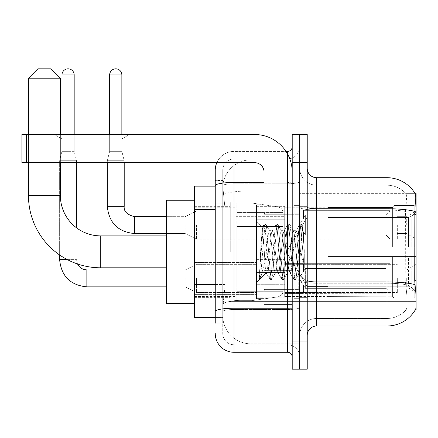 <?xml version="1.0" encoding="UTF-8"?>
<svg xmlns="http://www.w3.org/2000/svg" width="438" height="438" viewBox="0 0 438 438"><rect width="100%" height="100%" fill="white"/><g stroke="black" fill="none" stroke-linecap="round" stroke-linejoin="round"><path stroke-width="0.33" stroke-dasharray="2.19 1.64" d="M416.1 251.85L416.1 202.104L416.1 251.85M230.262 251.85L230.262 202.104L230.262 251.85M416.1 225.099L416.1 239.181L416.1 225.099M406.716 225.099L406.716 216.651L406.716 225.099M416.1 278.409L416.1 292.491L416.1 278.409M406.716 278.409L406.716 286.857L406.716 278.409M256.542 225.099L256.542 243.873L256.542 225.099M194.598 225.099L194.598 210.081L194.598 225.099M256.542 278.409L256.542 297.183L256.542 278.409M194.598 278.409L194.598 294.385L194.598 278.409M284.7 225.099L284.7 243.873L284.7 225.099M284.7 278.409L284.7 297.183L284.7 278.409M397.326 225.099L397.326 239.181L397.326 225.099M397.326 278.409L397.326 292.491L397.326 278.409M215.244 284.503L225.105 284.503L224.924 289.392L222.871 306.288L225.105 284.503L225.105 209.419L225.105 284.503L194.598 284.503L194.598 317.55L222.816 317.55L222.756 315.672A28.158 28.158 0 0 0 250.914 343.83L299.718 343.83L299.718 299.767L299.718 343.83L250.914 343.83L250.914 299.767L250.914 343.83A28.158 28.158 0 0 1 222.756 315.672L222.756 309.945L222.816 317.55L215.244 317.55M222.871 306.288L222.756 309.945L222.871 306.288M415.246 193.777A32.85 32.85 0 0 0 415.175 193.656L405.895 193.656L415.175 193.656A32.85 32.85 0 0 1 415.246 193.777C415.81 195.304 415.684 201.184 414.874 211.412C415.684 201.201 415.81 195.326 415.246 193.777L299.718 193.656L416.1 193.656L416.1 310.044L299.718 310.044L299.718 193.656L299.718 310.044L415.175 310.044L405.895 310.044L406.141 309.759L405.895 310.044L415.175 310.044L415.344 309.759C416.286 307.312 416.286 300.211 415.344 288.456C416.286 300.194 416.286 307.295 415.344 309.759A32.85 32.85 0 0 1 387.006 325.998L316.614 325.998L316.614 177.702A9.384 9.384 0 0 1 307.224 168.318L307.224 207.097L307.224 168.318M194.598 251.85L194.598 200.226L194.598 251.85M299.718 159.87L299.718 299.767L299.718 159.87L250.914 159.87L299.718 159.87M222.794 186.533L225.105 209.419L222.794 186.533A28.158 28.158 0 0 1 250.914 159.87A28.158 28.158 0 0 0 222.794 186.533A28.158 28.158 0 0 1 250.914 159.87L250.914 190.891L299.718 190.891L250.914 190.891L250.914 159.87M215.244 203.785L222.756 203.785L222.756 290.137L222.756 180.516L222.756 203.785L215.244 203.785L215.244 290.137L215.244 186.15L222.816 186.15L194.598 186.15L194.598 284.503M307.224 251.85L307.224 206.331L307.224 251.85M299.718 251.85L299.718 298.311L299.718 251.85M294.084 251.85L294.084 298.311L294.084 251.85M406.141 288.456C407.521 300.194 407.521 307.301 406.141 309.759A25.344 25.344 0 0 1 387.006 318.486L316.614 318.486L316.614 288.456L316.614 318.486L387.006 318.486A25.344 25.344 0 0 0 406.141 309.759C407.521 307.312 407.521 300.211 406.141 288.456L405.232 280.298L405.435 211.412C406.645 201.212 406.831 195.332 405.999 193.777A25.344 25.344 0 0 0 387.006 185.214A25.344 25.344 0 0 1 405.999 193.777C406.831 195.315 406.645 201.19 405.435 211.412L405.232 280.298L406.141 288.456M316.614 177.702L387.006 177.702L387.006 208.729A32.85 5.705 180 0 1 414.874 211.412L414.742 280.298L415.344 288.456M299.718 288.456L299.718 207.097L299.718 288.456M307.224 335.382L307.224 207.097L307.224 335.382A9.384 9.384 0 0 1 316.614 325.998M299.718 168.318L299.718 207.097L299.718 168.318A16.896 16.896 0 0 0 316.614 185.214A16.896 16.896 0 0 1 299.718 168.318A16.896 16.896 0 0 0 316.614 185.214L316.614 283.238A16.896 2.935 0 0 1 299.718 280.304A16.896 2.935 0 0 0 316.614 283.238L316.614 185.214L387.006 185.214L316.614 185.214M299.718 162.684L299.718 134.526L307.224 134.526L307.224 162.684L299.718 162.684L299.718 134.526L292.206 134.526L292.206 162.684L299.718 162.684L299.718 341.016L299.718 162.684M292.206 162.684L292.206 369.174L299.718 369.174L299.718 341.016L299.718 369.174L307.224 369.174L307.224 162.684M299.718 335.382A16.896 16.896 0 0 1 316.614 318.486A16.896 16.896 0 0 0 299.718 335.382A16.896 16.896 0 0 1 316.614 318.486M215.244 323.184L222.756 323.184L215.244 323.184L215.244 290.137L222.756 290.137L222.756 323.184L222.756 290.137L215.244 290.137M215.244 333.504A18.774 18.774 0 0 0 234.018 352.278L234.018 344.766A11.262 11.262 0 0 1 222.756 333.504L222.756 185.707L222.756 333.504A11.262 11.262 0 0 0 234.018 344.766L287.514 344.766L287.514 314.736L287.514 352.278A4.692 4.692 0 0 1 292.206 356.97L292.206 146.73L292.206 356.97M299.718 314.736L299.718 181.633L299.718 314.736M292.206 251.85L292.206 289.392L292.206 251.85M299.718 146.73L299.718 181.633L299.718 146.73A12.204 12.204 0 0 1 287.514 158.934A12.204 12.204 0 0 0 299.718 146.73A12.204 12.204 0 0 1 287.514 158.934L287.514 344.766L234.018 344.766L234.018 309.518L287.514 309.518A12.204 2.119 0 0 0 299.718 307.399A12.204 2.119 0 0 1 287.514 309.518L287.514 158.934L234.018 158.934L287.514 158.934M216.815 162.684A18.774 18.774 0 0 1 234.018 151.422L287.514 151.422A4.692 4.692 0 0 0 292.206 146.73A4.692 4.692 0 0 1 287.514 151.422L287.514 314.736L287.514 309.518L234.018 309.518L234.018 158.934L234.018 183.752L287.514 183.752A12.204 2.119 0 0 0 299.718 181.633A12.204 2.119 0 0 1 287.514 183.752L234.018 183.752L234.018 314.736L234.018 308.215L287.514 308.215A4.692 0.816 0 0 0 292.206 307.399A4.692 0.816 0 0 1 289.146 308.166M234.018 352.278L287.514 352.278M264.054 182.449L234.018 182.449A18.774 3.258 180 0 0 215.244 185.707L215.244 180.516L222.756 180.516L215.244 180.516L215.244 311.473A18.774 3.258 180 0 1 234.018 308.215L234.018 151.422A18.774 18.774 0 0 0 215.244 170.196A18.774 18.774 0 0 1 234.018 151.422L286.019 151.422M215.244 311.473L215.244 314.736M222.756 170.196L222.756 185.707L222.756 170.196A11.262 11.262 0 0 1 234.018 158.934A11.262 11.262 0 0 0 222.756 170.196A11.262 11.262 0 0 1 234.018 158.934M299.718 356.97A12.204 12.204 0 0 0 287.514 344.766A12.204 12.204 0 0 1 299.718 356.97A12.204 12.204 0 0 0 287.514 344.766M264.054 251.85L264.054 298.776L264.054 251.85M264.054 298.776L256.542 298.776L256.542 204.924L256.542 282.45L256.542 204.924L264.054 204.924M264.338 251.85L262.274 227.218L260.561 251.85L259.477 279.351L260.588 278.185L265.926 257.232L265.926 273.06L265.926 257.232L266.397 251.85L265.926 257.232L260.588 278.185L259.477 279.515L259.477 273.356L261.185 251.85L263.172 227.891L263.917 224.393L263.172 227.891L259.477 273.356L262.274 227.218L264.163 224.185L262.274 227.218L256.542 221.25L262.45 227.158L264.338 251.85C264.853 262.811 265.384 269.682 265.926 272.463L265.926 273.06L266.397 273.06L265.926 272.463L265.926 273.06L259.986 279.001L265.926 273.06L266.397 273.06L265.926 272.463C265.384 269.682 264.853 262.811 264.338 251.85M275.338 251.85L273.35 233.481L272.359 230.64L272.042 230.903L271.363 233.481L267.394 270.219L266.397 273.06L267.394 270.219L271.363 233.481L272.042 230.903L275.841 224.393L275.091 227.891L271.117 275.809L270.126 279.515L269.129 275.809L265.154 227.891L264.163 224.185L265.652 224.185L264.661 227.891L260.687 275.809L259.696 279.515L260.588 278.185L259.937 279.307L260.687 275.809L264.661 227.891L265.652 224.185L265.899 224.393L264.163 224.185L265.154 227.891L269.129 275.809L269.879 279.307L271.615 279.515L270.618 275.809L266.649 227.891L265.899 224.393L269.693 230.903L269.375 230.64L268.385 233.481L266.397 251.85L268.385 233.481L269.375 230.64L272.359 230.64L275.841 224.393L275.091 227.891L271.117 275.809L270.126 279.515L271.615 279.515L270.618 275.809L266.649 227.891L265.899 224.393L269.375 230.64L272.359 230.64L273.35 233.481L277.325 270.219L278.004 272.797L277.325 270.219L275.338 251.85M272.359 251.85L270.372 233.481L269.693 230.903L270.372 233.481L274.347 270.219L275.338 273.06L274.347 270.219L272.359 251.85M287.257 251.85L285.269 233.481L284.278 230.64L283.961 230.903L283.282 233.481L279.313 270.219L278.316 273.06L278.004 272.797L281.798 279.307L281.048 275.809L277.079 227.891L276.082 224.185L275.841 224.393L277.572 224.185L276.581 227.891L272.606 275.809L271.615 279.515L275.65 272.797L275.338 273.06L278.316 273.06L281.798 279.307L281.048 275.809L277.079 227.891L276.082 224.185L277.572 224.185L276.581 227.891L272.606 275.809L271.856 279.307L275.338 273.06L278.316 273.06L279.313 270.219L283.282 233.481L283.961 230.903L287.761 224.393L287.01 227.891L283.036 275.809L282.045 279.515L281.798 279.307L283.534 279.515L282.537 275.809L278.568 227.891L277.572 224.185L281.612 230.903L281.3 230.64L280.304 233.481L276.329 270.219L275.65 272.797L276.329 270.219L280.304 233.481L281.3 230.64L284.278 230.64L287.761 224.393L287.01 227.891L283.036 275.809L282.045 279.515L283.534 279.515L282.537 275.809L278.568 227.891L277.818 224.393L281.3 230.64L284.278 230.64L285.269 233.481L289.244 270.219L289.923 272.797L289.244 270.219L287.257 251.85M284.278 251.85L282.291 233.481L281.612 230.903L282.291 233.481L286.266 270.219L287.257 273.06L286.266 270.219L284.278 251.85M297.84 238.223L297.84 267.875L294.21 233.481L293.219 230.64L292.223 233.481L288.253 270.219L287.257 273.06L290.235 273.06L293.717 279.307L292.967 275.809L288.998 227.891L288.001 224.185L287.761 224.393L289.491 224.185L288.5 227.891L284.525 275.809L283.534 279.515L287.574 272.797L287.257 273.06L290.235 273.06L293.717 279.307L292.967 275.809L288.998 227.891L288.001 224.185L289.491 224.185L288.5 227.891L284.525 275.809L283.775 279.307L287.574 272.797L288.253 270.219L292.223 233.481L293.219 230.64L296.197 230.64L295.207 233.481L291.232 270.219L290.235 273.06L291.232 270.219L295.207 233.481L295.885 230.903L299.68 224.393L298.93 227.891L294.955 275.809L293.964 279.515L293.717 279.307L295.453 279.515L294.462 275.809L290.487 227.891L289.491 224.185L293.531 230.903L293.219 230.64L296.197 230.64L299.68 224.393L298.93 227.891L294.955 275.809L293.964 279.515L295.453 279.515L294.462 275.809L290.487 227.891L289.737 224.393L293.531 230.903L294.21 233.481L298.689 273.909L302.631 226.068L304.29 250.257L304.29 270.18L301.005 251.85L297.84 238.223L297.188 233.481L296.197 230.64L297.188 233.481L297.84 238.223L297.84 267.875L298.88 273.838L302.466 226.013L304.29 250.257L302.406 227.891L301.415 224.185L300.419 227.891L296.444 275.809L295.453 279.515L296.444 275.809L300.419 227.891L301.415 224.185L302.406 227.891L304.29 250.257L304.29 270.18L300.917 227.891L299.92 224.185L299.68 224.393L301.415 224.185L299.92 224.185L300.917 227.891L304.29 270.18L301.005 251.85L297.84 238.223M61.884 138.862L54.372 134.526L129.462 134.526L54.372 134.526L129.462 134.526L54.372 134.526L61.884 138.862L61.884 162.684L121.95 162.684L61.884 162.684L121.95 162.684L61.884 162.684L61.884 138.862L121.95 138.862L129.462 134.526L121.95 138.862L61.884 138.862L121.95 138.862L121.95 162.684L121.95 138.862L61.884 138.862M264.054 308.166L292.206 308.166L264.054 308.166L264.054 304.284L264.054 308.166L292.206 308.166L292.206 172.074A37.542 37.542 0 0 0 254.664 134.526L21.9 134.526L26.592 134.526L21.9 134.526L21.9 162.684L21.9 134.526L21.9 162.684L254.664 162.684A9.384 9.384 0 0 1 264.054 172.074L264.054 308.166M264.054 271.023L292.206 271.023L264.054 271.023L292.206 271.023L292.206 172.074A37.542 37.542 0 0 0 254.664 134.526L26.592 134.526L26.592 162.684L254.664 162.684A9.384 9.384 0 0 1 264.054 172.074L264.054 270.213L292.206 270.213L292.206 308.166L292.206 172.074A37.542 37.542 0 0 0 254.664 134.526L26.592 134.526L26.592 162.684L21.9 162.684L254.664 162.684A9.384 9.384 0 0 1 264.054 172.074L264.054 270.213L292.206 270.213L292.206 172.074M194.598 303.474L166.44 303.474L194.598 303.474L166.44 303.474L166.44 200.226L166.44 303.474L166.44 200.226L166.44 303.474L166.44 200.226L166.44 303.474L166.44 235.896L100.74 235.896L100.74 267.804A72.27 72.27 0 0 1 28.47 195.534L28.47 78.216L60.384 78.216L28.47 78.216L60.384 78.216L28.47 78.216L60.384 78.216L28.47 78.216L60.384 78.216L50.994 68.826L37.854 68.826L50.994 68.826L60.384 78.216L60.384 195.534L60.384 78.216L50.994 68.826L37.854 68.826L28.47 78.216L37.854 68.826L50.994 68.826L37.854 68.826L50.994 68.826L37.854 68.826L28.47 78.216L28.47 195.534L28.47 78.216M194.598 200.226L166.44 200.226L194.598 200.226L166.44 200.226L166.44 251.85L166.44 235.896L100.74 235.896A40.356 40.356 0 0 1 60.384 195.534L60.384 78.216M327.876 247.158L327.876 251.85L327.876 247.158L408.523 247.158L327.876 247.158L392.634 247.158L392.634 207.043L392.634 247.158L394.14 247.158L394.14 205.531L394.14 247.158L327.876 247.158L327.876 256.542L392.634 256.542L392.634 296.187L392.634 256.542L327.876 256.542L327.876 247.158L327.876 256.542L327.876 247.158L416.1 247.158L416.1 207.42L416.1 247.158L414.222 247.158L414.222 205.531L414.222 247.158L394.14 247.158L416.1 247.158L416.1 211.768L416.1 247.158L327.876 247.158L392.634 247.158L392.634 207.043L392.634 207.513L327.876 207.267L392.634 207.513L392.634 247.158L392.634 207.043L394.14 205.531L392.634 207.043L392.634 247.158L394.14 247.158L394.14 205.531L414.222 205.531L394.14 205.531L394.14 247.158L327.876 247.158L327.876 256.542L416.1 256.542L416.1 296.28L416.1 256.542L414.222 256.542L414.222 298.168L416.1 296.28L414.222 298.168L414.222 256.542L394.14 256.542L394.14 298.168L414.222 298.168L394.14 298.168L394.14 256.542L392.634 256.542L392.634 296.657L394.14 298.168L392.634 296.657L392.634 256.542L416.1 256.542L416.1 296.28L416.1 291.932L411.84 287.646L408.523 286.26L411.84 287.646L416.1 291.932L416.1 256.542L327.876 256.542L392.634 256.542L392.634 296.187L327.876 296.433L392.634 296.187L392.634 296.657L392.634 256.542L327.876 256.542L327.876 247.158L327.876 256.542L327.876 247.158L416.1 247.158L416.1 207.42L414.222 205.531L416.1 207.42L416.1 247.158L414.222 247.158L414.222 205.531L414.222 247.158L394.14 247.158L416.1 247.158L416.1 211.768L411.84 216.054L416.1 211.768L416.1 247.158L327.876 247.158L392.634 247.158L392.634 207.043L392.634 207.513L327.876 207.513L327.876 217.44L408.523 217.44L327.876 217.44L327.876 207.267L392.634 207.513L392.634 247.158L392.634 207.043L394.14 205.531L392.634 207.043L392.634 247.158L394.14 247.158L394.14 205.531L414.222 205.531L394.14 205.531L394.14 247.158L327.876 247.158L327.876 256.542L416.1 256.542L416.1 296.28L416.1 256.542L414.222 256.542L414.222 298.168L416.1 296.28L414.222 298.168L414.222 256.542L394.14 256.542L394.14 298.168L414.222 298.168L394.14 298.168L394.14 256.542L392.634 256.542L392.634 296.657L394.14 298.168L392.634 296.657L392.634 256.542L416.1 256.542L416.1 296.28L416.1 291.932L411.84 287.646L408.523 286.26L327.876 286.26L408.523 286.26L411.84 287.646L416.1 291.932L416.1 256.542L327.876 256.542L392.634 256.542L392.634 296.187L327.876 296.187L327.876 286.26L327.876 296.433L392.634 296.187L392.634 296.657L392.634 256.542L327.876 256.542L327.876 247.158L327.876 256.542L327.876 247.158L416.1 247.158L416.1 207.42L414.222 205.531L416.1 207.42L416.1 247.158L414.222 247.158L414.222 205.531L414.222 247.158L394.14 247.158L416.1 247.158L416.1 211.768L411.84 216.054L408.523 217.44L411.84 216.054L416.1 211.768L416.1 247.158L327.876 247.158L392.634 247.158L392.634 207.043L392.634 207.513L327.876 207.513L327.876 217.44L408.523 217.44L327.876 217.44L327.876 207.267L392.634 207.513L392.634 247.158L392.634 207.043L394.14 205.531L392.634 207.043L392.634 247.158L394.14 247.158L394.14 205.531L414.222 205.531L394.14 205.531L394.14 247.158L327.876 247.158L327.876 256.542L416.1 256.542L416.1 296.28L416.1 256.542L414.222 256.542L414.222 298.168L416.1 296.28L414.222 298.168L414.222 256.542L394.14 256.542L394.14 298.168L414.222 298.168L394.14 298.168L394.14 256.542L392.634 256.542L392.634 296.657L394.14 298.168L392.634 296.657L392.634 256.542L416.1 256.542L416.1 296.28L416.1 291.932L411.84 287.646L408.523 286.26L327.876 286.26L408.523 286.26L411.84 287.646L416.1 291.932L416.1 256.542L327.876 256.542L392.634 256.542L392.634 296.187L327.876 296.187L327.876 286.26L327.876 296.433L392.634 296.187L392.634 256.542L327.876 256.542L327.876 247.158M284.7 251.85L284.7 207.267L284.7 251.85M235.896 251.85L235.896 207.267L235.896 251.85M236.832 226.506L236.832 300.654L236.832 277.194L282.822 277.194L282.822 291.27L282.822 212.43L282.822 226.512L236.832 226.506L236.832 291.27L236.832 277.194L282.822 277.194L282.822 291.27L282.822 212.43L282.822 226.512L236.832 226.506L236.832 300.654L236.832 277.194L282.822 277.194L282.822 291.27L282.822 212.43L282.822 226.512L236.832 226.506L236.832 291.27L236.832 277.194L251.85 277.194L251.85 203.046L251.85 226.506L236.832 226.506L236.832 203.046L236.832 300.654L236.832 277.194L282.822 277.194L282.822 291.27L282.822 212.43L282.822 226.512L236.832 226.506L236.832 291.27L236.832 277.194L282.822 277.188L282.822 291.281L236.832 291.27L236.832 277.194L282.822 277.194L282.822 291.281L236.832 291.27L236.832 203.046L236.832 300.654L236.832 277.194L251.85 277.194L251.85 203.046L251.85 226.506L236.832 226.506L282.822 226.506L251.85 226.506L251.85 203.046L251.85 226.506L278.004 226.506L278.004 206.845L278.004 296.855L278.004 277.194L282.822 277.194L282.822 291.281L236.832 291.27L282.822 291.281C282.97 293.849 281.366 295.705 278.004 296.855L278.004 277.194L282.822 277.194L282.822 291.281C282.97 293.849 281.366 295.705 278.004 296.855L278.004 277.194L251.85 277.194L251.85 300.654L251.85 203.046L251.85 300.654L251.85 277.194L278.004 277.194L278.004 296.855L251.85 300.654L236.832 300.654L251.85 300.654L278.004 296.855C281.366 295.705 282.97 293.849 282.822 291.281C282.97 293.849 281.366 295.705 278.004 296.855L251.85 300.654L236.832 300.654L251.85 300.654L278.004 296.855L278.004 206.845C281.366 207.995 282.97 209.851 282.822 212.419L236.832 212.43L282.822 212.43L236.832 212.43L282.822 212.43L282.822 226.506L236.832 226.506M100.74 267.804A72.27 72.27 0 0 1 28.47 195.534L60.384 195.534L28.47 195.534A72.27 72.27 0 0 0 100.74 267.804L166.44 267.804M166.44 235.896L100.74 235.896A40.356 40.356 0 0 1 60.384 195.534L28.47 195.534M408.523 217.44L411.84 216.054L408.523 217.44L327.876 217.44L408.523 217.44L411.84 216.054L416.1 211.768L416.1 207.42L414.222 205.531L416.1 207.42L416.1 211.768L411.84 216.054L408.523 217.44L327.876 217.44L327.876 207.513L327.876 217.44L408.523 217.44L411.84 216.054L416.1 211.768L416.1 247.158L416.1 207.42L416.1 247.158L414.222 247.158L414.222 205.531L414.222 247.158L394.14 247.158L416.1 247.158L416.1 207.42L414.222 205.531L394.14 205.531L392.634 207.043L392.634 207.513L392.634 207.043L394.14 205.531L414.222 205.531L416.1 207.42L416.1 211.768L411.84 216.054L408.523 217.44L408.523 247.158L416.1 247.158L408.523 247.158L408.523 217.44M100.74 235.896A40.356 40.356 0 0 1 60.384 195.534M327.876 286.26L408.523 286.26L327.876 286.26L327.876 296.187L327.876 286.26L408.523 286.26L411.84 287.646L408.523 286.26L327.876 286.26L327.876 296.433L392.634 296.187L327.876 296.187L327.876 286.26M60.384 162.684L60.384 134.526M28.47 162.684L28.47 134.526M327.876 217.44L327.876 207.267L392.634 207.513L327.876 207.513L327.876 217.44M392.634 256.542L392.634 296.657L394.14 298.168L414.222 298.168L416.1 296.28L416.1 256.542L416.1 296.28L414.222 298.168L414.222 256.542L414.222 298.168L394.14 298.168L394.14 256.542L394.14 298.168L392.634 296.657L392.634 256.542L394.14 256.542L392.634 256.542M392.634 296.187L392.634 296.657L392.634 296.187M414.222 256.542L394.14 256.542L414.222 256.542M416.1 256.542L416.1 296.28L416.1 291.932L411.84 287.646L416.1 291.932L416.1 256.542L411.84 256.542L416.1 256.542M408.523 256.542L327.876 256.542L327.876 251.85L327.876 256.542L408.523 256.542L408.523 286.26L408.523 256.542M282.822 226.506L278.004 226.506L278.004 206.845L251.85 203.046L236.832 203.046L251.85 203.046L278.004 206.845C281.366 207.995 282.97 209.851 282.822 212.419L282.822 226.506L282.822 212.419C282.97 209.851 281.366 207.995 278.004 206.845L251.85 203.046L236.832 203.046L251.85 203.046L278.004 206.845C281.366 207.995 282.97 209.851 282.822 212.419L282.822 226.506M74.181 74.931L61.977 74.931A6.099 6.099 0 0 1 68.076 68.826A6.099 6.099 0 0 1 74.181 74.931L74.181 151.329L61.977 151.329L74.181 151.329L76.524 160.713L59.628 160.713L76.524 160.713L76.524 227.82M389.82 278.409L389.82 293.164L303.474 293.164L389.82 293.164L389.82 292.206L386.064 288.346L386.064 278.409L386.064 288.346L389.82 292.206L389.82 293.164L303.474 293.427L303.474 285.039L305.346 288.346L386.064 288.346L305.346 288.346L305.346 268.478L303.474 271.784L305.346 268.478L386.064 268.478L305.346 268.478L303.474 271.784L303.474 263.66L389.82 263.66L389.82 293.164L389.82 264.618L386.064 268.478L389.82 264.618L389.82 292.206L386.064 288.346L386.064 268.478L386.064 288.346L389.82 292.206L389.82 293.164L389.82 278.409L389.82 293.164L303.474 293.427L303.474 285.039L303.474 293.164L303.474 285.039L303.474 285.614L303.474 285.039L305.346 288.346L303.474 285.039L303.474 285.614L303.474 285.039L305.346 288.346L305.346 268.478L386.064 268.478L305.346 268.478L305.346 278.409L305.346 268.478L303.474 271.784L303.474 263.397L303.474 271.784L303.474 263.66L389.82 263.66L389.82 264.618L386.064 268.478L389.82 264.618L389.82 292.206L389.82 263.66L389.82 278.409L389.82 263.66L303.474 263.66L389.82 263.66L389.82 278.409M196.476 278.409L196.476 292.491L196.476 278.409M185.214 278.409L185.214 286.857L185.214 278.409M67.37 259.641L76.524 259.641L59.628 259.641L76.524 259.641L59.628 259.641L59.628 160.713L68.076 160.713L59.628 160.713L59.628 254.976M61.977 74.931L61.977 151.329L68.076 151.329L61.977 151.329L59.628 160.713L61.977 151.329L61.977 134.526M284.7 284.273L284.7 259.641L284.7 297.183L284.7 284.273L256.542 284.273L284.7 284.273L284.7 272.551L256.542 272.551L256.542 259.641L256.542 272.551L284.7 272.551L284.7 297.183L284.7 284.273L256.542 284.273L256.542 297.183L256.542 284.273L284.7 284.273M256.542 272.551L256.542 297.183L256.542 259.641L256.542 272.551L284.7 272.551L256.542 272.551L256.542 284.273L256.542 272.551M305.346 288.346L386.064 288.346L305.346 288.346L305.346 278.409L305.346 288.346M76.524 162.684L76.524 160.713L74.181 151.329L74.181 134.526M386.064 278.409L386.064 268.478L386.064 278.409M121.857 134.526L121.857 74.931L109.659 74.931L121.857 74.931A6.099 6.099 0 0 0 115.758 68.826A6.099 6.099 0 0 0 109.659 74.931A6.099 6.099 0 0 1 115.758 68.826A6.099 6.099 0 0 1 121.857 74.931L121.857 151.329L109.659 151.329L121.857 151.329L109.659 151.329L121.857 151.329L124.206 160.713L107.31 160.713L124.206 160.713L107.31 160.713L124.206 160.713L124.206 206.331L124.206 162.684M389.82 225.099L389.82 239.849L303.474 239.849L389.82 239.849L389.82 238.896L386.064 235.036L386.064 225.099L386.064 235.036L389.82 238.896L389.82 239.849L303.474 240.117L303.474 231.729L305.346 235.036L386.064 235.036L305.346 235.036L305.346 215.167L303.474 218.474L305.346 215.167L386.064 215.167L305.346 215.167L303.474 218.474L303.474 210.349L389.82 210.349L389.82 239.849L389.82 211.308L386.064 215.167L389.82 211.308L389.82 238.896L386.064 235.036L386.064 215.167L386.064 235.036L389.82 238.896L389.82 239.849L303.474 239.849L389.82 239.849L389.82 211.308L386.064 215.167L305.346 215.167L386.064 215.167L389.82 211.308L389.82 239.849L389.82 225.099L389.82 238.896L386.064 235.036L305.346 235.036L303.474 231.729L303.474 240.117L303.474 231.729L303.474 232.299L303.474 231.729L305.346 235.036L305.346 215.167L303.474 218.474L305.346 215.167L386.064 215.167L386.064 225.099L386.064 215.167L305.346 215.167L305.346 225.099L305.346 215.167L305.346 225.099L305.346 215.167L303.474 218.474L303.474 210.081L303.474 218.474L303.474 210.349L389.82 210.349L389.82 211.308L386.064 215.167L389.82 211.308L389.82 239.849L303.474 240.117L303.474 231.729L303.474 239.849L303.474 231.729L303.474 232.299L303.474 231.729L305.346 235.036L386.064 235.036L386.064 225.099L386.064 235.036L389.82 238.896L389.82 210.349L389.82 225.099L389.82 210.349L303.474 210.081L303.474 218.474L303.474 210.349L389.82 210.349L389.82 225.099L389.82 210.349L303.474 210.349L389.82 210.349L389.82 225.099M196.476 225.099L196.476 239.181L196.476 225.099M185.214 225.099L185.214 233.547L185.214 225.099M107.31 206.331L107.31 160.713L115.758 160.713L107.31 160.713L107.31 206.331L124.189 206.331M121.857 74.931L109.659 74.931L109.659 151.329L115.758 151.329L109.659 151.329L107.31 160.713L107.31 162.684M284.7 230.963L284.7 206.331L284.7 243.873L284.7 230.963L256.542 230.963L284.7 230.963L284.7 219.241L256.542 219.241L256.542 206.331L256.542 219.241L284.7 219.241L284.7 243.873L284.7 230.963L256.542 230.963L256.542 243.873L256.542 230.963L284.7 230.963L284.7 219.241L256.542 219.241L256.542 243.873L256.542 230.963L284.7 230.963L284.7 243.873L284.7 230.963L256.542 230.963L256.542 243.873L256.542 206.331L256.542 219.241L284.7 219.241L284.7 206.331L284.7 230.963M305.346 235.036L305.346 225.099L305.346 235.036L303.474 231.729L303.474 232.299L303.474 231.729L305.346 235.036L386.064 235.036L305.346 235.036L305.346 225.099L305.346 235.036M109.659 74.931L109.659 151.329L107.31 160.713L109.659 151.329L109.659 134.526M256.542 219.241L256.542 206.331L256.542 219.241L284.7 219.241L256.542 219.241L256.542 230.963L256.542 219.241M386.064 225.099L386.064 215.167L386.064 225.099M292.206 271.023L292.206 308.166M250.914 299.767A28.158 4.889 180 0 0 223.09 303.901A28.158 4.889 180 0 1 250.914 299.767L299.718 299.767L250.914 299.767L250.914 190.891L250.914 299.767M416.1 280.298L414.742 280.298M416.1 214.598L414.742 214.598M223.489 194.675A28.158 4.889 180 0 1 250.914 190.891A28.158 4.889 180 0 0 223.489 194.675M222.756 315.672A28.158 28.158 0 0 0 250.914 343.83M215.244 209.419L194.598 209.419M307.224 207.097A9.384 1.632 0 0 0 316.614 208.729L387.006 208.729L387.006 318.486L387.006 185.214A25.344 25.344 0 0 1 405.999 193.777A25.344 25.344 0 0 0 387.006 185.214L387.006 210.032A25.344 4.402 180 0 1 405.435 211.412A25.344 4.402 180 0 0 387.006 210.032L387.006 283.238A25.344 4.402 180 0 1 405.588 284.645A25.344 4.402 180 0 0 387.006 283.238L387.006 325.998M414.972 284.645A32.85 5.705 180 0 0 387.006 281.935L316.614 281.935A9.384 1.632 0 0 1 307.224 280.304M307.224 341.016L292.206 341.016M387.006 210.032L316.614 210.032A16.896 2.935 0 0 1 299.718 207.097A16.896 2.935 0 0 0 316.614 210.032L387.006 210.032M387.006 283.238L316.614 283.238L387.006 283.238M287.514 308.166L287.514 153.897M234.018 151.422L234.018 162.684M292.206 181.633A4.692 0.816 0 0 1 287.514 182.449A4.692 0.816 -0 0 0 292.206 181.633M234.018 183.752A11.262 1.955 180 0 0 222.756 185.707A11.262 1.955 180 0 1 234.018 183.752M234.018 309.518A11.262 1.955 180 0 0 222.756 311.473A11.262 1.955 180 0 1 234.018 309.518M234.018 344.766A11.262 11.262 0 0 1 222.756 333.504M298.776 251.85L298.776 289.392L298.776 251.85M264.99 251.85L264.99 289.392L264.99 251.85M264.054 304.284L292.206 304.284M411.84 256.542L411.84 287.646L411.84 256.542M411.84 216.054L411.84 247.158L411.84 216.054M278.004 226.506L278.004 206.845L278.004 226.506M86.85 286.841L86.85 278.409L86.85 286.841M166.44 269.967L185.214 269.967L196.476 264.333L185.214 269.967L86.85 269.967L86.85 286.857L185.214 286.857L196.476 292.491L256.542 292.491L196.476 292.491L185.214 286.857L166.44 286.857M76.524 259.641L77.471 263.955L76.524 259.641M134.526 233.547L185.214 233.547L196.476 239.181L185.214 233.547L134.526 233.547L134.526 216.668M292.206 270.213L264.054 270.213M26.592 162.684L26.592 134.526M230.262 202.104L416.1 202.104L230.262 202.104M397.326 216.651L406.716 216.651L397.326 216.651L406.716 216.651L416.1 211.023M406.716 269.967L416.1 264.333L406.716 269.967L397.326 269.967L406.716 269.967M194.598 210.081L256.542 210.081M194.598 262.439L256.542 262.439L194.598 262.439M256.542 206.331L284.7 206.331L256.542 206.331M256.542 259.641L284.7 259.641L256.542 259.641M284.7 211.023L397.326 211.023M284.7 264.333L397.326 264.333L284.7 264.333M194.598 206.331L230.262 206.331L194.598 206.331M194.598 297.369L230.262 297.369L194.598 297.369M397.326 286.857L406.716 286.857L416.1 292.491L406.716 286.857L397.326 286.857M397.326 233.547L406.716 233.547L397.326 233.547L406.716 233.547L416.1 239.181M284.7 292.491L397.326 292.491L284.7 292.491M284.7 239.181L397.326 239.181M256.542 297.183L284.7 297.183L256.542 297.183M256.542 243.873L284.7 243.873L256.542 243.873M194.598 294.385L256.542 294.385L194.598 294.385M194.598 240.117L256.542 240.117M230.262 301.596L416.1 301.596L230.262 301.596M299.718 206.331L307.224 206.331L299.718 206.331M294.084 298.311L299.718 298.311L294.084 298.311M299.718 213.837L294.084 213.837L299.718 213.837M299.718 289.863L294.084 289.863L299.718 289.863M294.084 205.389L299.718 205.389L294.084 205.389M299.718 297.369L307.224 297.369L299.718 297.369M292.206 214.308L264.054 214.308L292.206 214.308M292.206 289.392L264.054 289.392L292.206 289.392M299.718 296.904L307.224 296.904L299.718 296.904M264.99 214.308L298.776 214.308L299.718 213.366L298.776 214.308L264.99 214.308L264.054 213.366M264.99 289.392L298.776 289.392L299.718 290.334L298.776 289.392L264.99 289.392L264.054 290.334M302.466 226.013L307.224 221.25L302.466 226.013M298.689 273.909L307.224 282.45L298.689 273.909M259.477 279.515L256.542 282.45L259.477 279.515M299.718 206.796L307.224 206.796L299.718 206.796M298.88 273.838L295.694 279.307L298.88 273.838M302.631 226.068L301.656 224.393L302.631 226.068M266.085 272.797L269.879 279.307L266.085 272.797M286.359 251.85L307.224 217.122L327.876 217.122L307.224 217.122L327.876 217.122L307.224 217.122L286.359 251.85L307.224 286.578L327.876 286.578L307.224 286.578L327.876 286.578L307.224 286.578L286.359 251.85L307.224 217.122L286.359 251.85L307.224 286.578L286.359 251.85M284.7 296.433L327.876 296.433L284.7 296.433M235.896 287.049L284.7 287.049L235.896 287.049M194.598 296.433L235.896 296.433L194.598 296.433M194.598 207.267L235.896 207.267L194.598 207.267M235.896 216.651L284.7 216.651L235.896 216.651M284.7 207.267L327.876 207.267L284.7 207.267M284.7 293.427L303.474 293.427L284.7 293.427M299.143 278.409L303.474 271.21L299.143 278.409L303.474 285.614L299.143 278.409M284.7 263.397L303.474 263.397L284.7 263.397M196.476 264.333L256.542 264.333L196.476 264.333M284.7 240.117L303.474 240.117M303.474 232.299L299.143 225.099L303.474 217.9L299.143 225.099L303.474 232.299L299.143 225.099L303.474 217.9M166.44 233.547L185.214 233.547L196.476 239.181L256.542 239.181M284.7 210.081L303.474 210.081M166.44 216.651L185.214 216.651L196.476 211.023L185.214 216.651L134.526 216.651L185.214 216.651L196.476 211.023L256.542 211.023M121.857 151.329L124.206 160.713L121.857 151.329"/><path stroke-width="0.66" d="M316.614 325.998L387.006 325.998A32.85 32.85 0 0 0 415.344 309.759L415.175 310.044L416.1 310.044L416.1 193.656L415.246 193.777A32.85 32.85 0 0 0 387.006 177.702A32.85 32.85 0 0 1 415.175 193.656A32.85 32.85 0 0 0 387.006 177.702L316.614 177.702A9.384 9.384 0 0 1 307.224 168.318A9.384 9.384 0 0 0 316.614 177.702L316.614 325.998A9.384 9.384 0 0 0 307.224 335.382M215.244 323.184L215.244 185.707L215.244 186.15L194.598 186.15L194.598 317.55L215.244 317.55M299.718 341.016L299.718 369.174L307.224 369.174L307.224 341.016L299.718 341.016L299.718 369.174L292.206 369.174L292.206 341.016L299.718 341.016L299.718 162.684L299.718 341.016M292.206 341.016L292.206 134.526L299.718 134.526L299.718 162.684L299.718 134.526L307.224 134.526L307.224 341.016M415.344 288.456L414.742 280.298L414.874 211.412A32.85 5.705 180 0 0 387.006 208.729L387.006 177.702A32.85 32.85 0 0 1 415.246 193.777M234.018 162.684L234.018 352.278L287.514 352.278L287.514 308.166M286.019 151.422L287.514 151.422A4.692 4.692 0 0 0 292.206 146.73M215.244 203.785L215.244 170.196A18.774 18.774 0 0 1 216.815 162.684M215.244 314.736L215.244 290.137M264.054 182.449L234.018 182.449A18.774 3.258 180 0 0 215.244 185.707L215.244 170.196M292.206 356.97A4.692 4.692 0 0 0 287.514 352.278M234.018 352.278A18.774 18.774 0 0 1 215.244 333.504M264.054 204.924L256.542 204.924L256.542 298.776L264.054 298.776M166.44 267.804L100.74 267.804A72.27 72.27 0 0 1 28.47 195.534L28.47 162.684M100.74 267.804L100.74 235.896A40.356 40.356 0 0 1 60.384 195.534L60.384 162.684M37.854 68.826L50.994 68.826L60.384 78.216L28.47 78.216L37.854 68.826M60.384 134.526L60.384 78.216M28.47 134.526L28.47 78.216M194.598 200.226L166.44 200.226L166.44 303.474L194.598 303.474M61.977 134.526L61.977 74.931A6.099 6.099 0 0 1 68.076 68.826A6.099 6.099 0 0 1 74.181 74.931L74.181 134.526M76.524 227.82L76.524 162.684M67.37 259.641L59.628 259.641L59.628 254.976M109.659 134.526L109.659 74.931A6.099 6.099 0 0 1 115.758 68.826A6.099 6.099 0 0 1 121.857 74.931L121.857 134.526M107.31 162.684L107.31 206.331L124.206 206.331L124.206 162.684M292.206 308.166L264.054 308.166L264.054 270.213L292.206 270.213M292.206 172.074A37.542 37.542 0 0 0 254.664 134.526L26.592 134.526L26.592 162.684L254.664 162.684A9.384 9.384 0 0 1 264.054 172.074L264.054 270.213M26.592 162.684L21.9 162.684L21.9 134.526L26.592 134.526M416.1 214.598L414.742 214.598M416.1 280.298L414.742 280.298M215.244 209.419L194.598 209.419M215.244 284.503L194.598 284.503M387.006 325.998L387.006 208.729L316.614 208.729A9.384 1.632 0 0 1 307.224 207.097M414.972 284.645A32.85 5.705 180 0 0 387.006 281.935L316.614 281.935A9.384 1.632 -0 0 1 307.224 280.304M307.224 162.684L292.206 162.684M289.146 308.166A4.692 0.816 0 0 1 287.514 308.215L234.018 308.215A18.774 3.258 180 0 0 215.244 311.473M287.514 153.897L287.514 151.422M28.47 195.534L60.384 195.534M166.44 286.857L86.85 286.857C70.337 285.226 61.265 276.154 59.628 259.641C61.265 276.154 70.337 285.226 86.85 286.857L86.85 269.967L82.82 269.146L79.546 266.939L77.471 263.955L79.546 266.939L82.82 269.146L86.85 269.967L166.44 269.967M61.977 74.931L74.181 74.931M166.44 233.547L134.526 233.547C118.014 231.916 108.942 222.843 107.31 206.331C108.942 222.843 118.014 231.916 134.526 233.547L134.526 216.668M109.659 74.931L121.857 74.931M292.206 271.023L264.054 271.023M264.054 304.284L292.206 304.284M264.99 214.308L264.054 213.366M264.99 289.392L264.054 290.334M166.44 235.896L100.74 235.896M124.206 206.331C123.636 211.335 127.08 214.779 134.526 216.651C127.08 214.779 123.636 211.335 124.206 206.331C123.636 211.335 127.08 214.779 134.526 216.651L166.44 216.651M107.31 206.331C108.942 222.843 118.014 231.916 134.526 233.547"/></g></svg>
